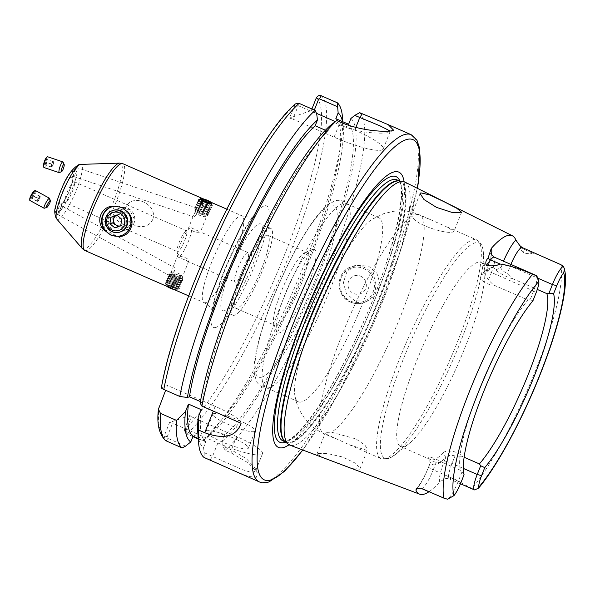 <?xml version="1.0" encoding="UTF-8"?>
<svg xmlns="http://www.w3.org/2000/svg" width="595" height="595" viewBox="0 0 595 595"><rect width="100%" height="100%" fill="white"/><g stroke="black" fill="none" stroke-linecap="round" stroke-linejoin="round"><path stroke-width="0.45" stroke-dasharray="2.98 2.23" d="M152.803 219.347C145.842 234.794 119.513 223.251 125.783 207.529C131.778 192.386 158.136 204.018 152.803 219.347M169.798 275.663C173.286 276.377 176.775 267.162 173.242 266.954L169.798 275.663M62.267 206.279A4.738 0.855 118.6 0 0 62.073 206.279A4.738 0.855 118.6 0 0 59.031 210.437A4.738 0.855 118.6 0 0 57.722 214.594A4.738 0.855 118.6 0 0 57.901 214.602A4.738 0.855 118.6 0 0 60.757 210.823A4.738 0.855 118.6 0 0 62.363 206.428A4.738 0.855 118.6 0 0 62.267 206.279L173.242 266.954M56.904 214.914L58.637 212.527C60.534 208.964 61.545 206.115 61.664 203.973L61.255 203.668L60.117 204.501L56.257 213.337L56.904 214.914L57.901 214.602A4.738 0.855 118.6 0 0 57.916 214.594M72.419 176.804L76.279 167.969L76.041 166.57L73.899 168.779C72.002 172.342 70.991 175.19 70.872 177.332L71.519 177.741L72.419 176.804A15.158 2.975 113.6 0 1 70.024 189.366A15.158 2.975 113.6 0 1 61.664 203.973L61.255 203.668M189.203 228.48L188.124 229.365L191.233 227.788L200.277 231.968C196.647 232.89 192.959 231.73 189.203 228.48A16.102 3.161 113.6 0 0 181.371 241.83A16.102 3.161 113.6 0 0 177.518 255.887A16.102 3.161 113.6 0 0 177.912 257.01L188.6 261.458C188.994 259.123 186.101 257.404 179.935 256.311L178.284 254.229L178.031 254.526L172.981 267.274M188.6 261.458L177.265 290.085C175.785 290.509 163.856 285.295 166.035 285.176C167.85 283.927 179.779 289.14 177.265 290.085M196.61 207.93L193.167 216.639C196.595 217.13 200.359 207.982 196.61 207.93L76.71 167.545A4.738 0.997 108.6 0 0 76.539 167.552A4.738 0.997 108.6 0 0 74.137 172.074A4.738 0.997 108.6 0 0 73.691 176.522A4.738 0.997 108.6 0 0 73.862 176.514A4.738 0.997 108.6 0 0 73.929 176.484A4.738 0.997 108.6 0 0 76.145 172.349A4.738 0.997 108.6 0 0 76.881 167.716A4.738 0.997 108.6 0 0 76.71 167.545M185.625 231.158A11.372 2.231 113.6 0 0 179.973 240.387A11.372 2.231 113.6 0 0 177.035 250.8A11.372 2.231 113.6 0 0 177.459 251.692A11.372 2.231 113.6 0 0 177.89 251.685A11.372 2.231 113.6 0 0 184.457 241.243A11.372 2.231 113.6 0 0 186.57 230.86A11.372 2.231 113.6 0 0 186.138 230.867A11.372 2.231 113.6 0 0 185.625 231.158L188.124 229.365M200.381 198.425C197.867 199.37 209.797 204.591 211.612 203.341M120.183 231.983A11.372 10.97 71.1 0 1 112.619 231.559A11.372 10.97 71.1 0 1 105.724 220.79A11.372 10.97 71.1 0 1 112.827 210.474M120.644 212.318A9.475 9.141 71.1 0 1 120.272 229.953A9.475 9.141 71.1 0 1 108.03 220.581A9.475 9.141 71.1 0 1 120.644 212.318M122.555 226.665L128.408 227.171L134.046 218.566L129.42 209.314L122.273 209.247L115.69 218.164L122.555 226.665M111.6 206.889A15.158 14.63 71.1 0 1 111.83 206.807A15.158 14.63 71.1 0 1 122.235 207.268A15.158 14.63 71.1 0 1 131.421 221.801A15.158 14.63 71.1 0 1 121.64 235.494A15.158 14.63 71.1 0 1 121.41 235.575M71.519 177.741L73.929 176.484M76.881 167.716L76.041 166.57M360.607 276.177A9.475 9.141 71.1 0 1 365.68 288.575A9.475 9.141 71.1 0 1 353.735 293.528A9.475 9.141 71.1 0 1 348.655 281.13A9.475 9.141 71.1 0 1 360.607 276.177M368.409 266.01L376.94 273.291L380.093 284.098L376.642 294.666L367.777 301.249L354.672 300.706L346.29 293.38L343.397 282.476L346.885 271.893L355.512 265.392L368.409 266.01M247.661 448.697A22.736 3.949 -158.4 0 1 223.675 442.576A22.736 3.949 -158.4 0 1 206.101 431.39A22.736 3.949 -158.4 0 1 206.815 430.832A22.736 3.949 -158.4 0 1 230.8 436.946A22.736 3.949 -158.4 0 1 248.375 448.132A22.736 3.949 -158.4 0 1 247.661 448.697M254.467 431.524A22.736 3.949 -158.4 0 1 230.473 425.403A22.736 3.949 -158.4 0 1 212.898 414.217A22.736 3.949 -158.4 0 1 213.612 413.651A22.736 3.949 -158.4 0 1 237.606 419.772A22.736 3.949 -158.4 0 1 255.181 430.959A22.736 3.949 -158.4 0 1 254.467 431.524M429.612 460.798L430.341 462.746C430.512 461.266 432.468 461.14 436.209 462.382L443.111 462.702C434.253 457.957 429.389 456.335 428.526 457.853A100.421 19.717 113.6 0 0 430.46 459.548A100.421 19.717 113.6 0 0 434.298 459.496A100.421 19.717 113.6 0 0 443.379 452.773L445.752 457.481A104.214 20.461 -66.4 0 1 436.328 464.45A104.214 20.461 -66.4 0 1 430.341 462.746L428.586 466.807A6.82 1.183 -158.4 0 1 428.802 466.636A25.317 4.968 -66.4 0 1 417.452 488.131M443.372 452.773C445.737 449.515 458.321 450.988 461.913 456.268L454.997 455.971L452.029 463.468A18.49 3.63 113.6 0 0 449.21 478.841A18.49 3.63 113.6 0 0 449.917 478.834A18.49 3.63 113.6 0 0 451.374 477.807L444.911 478.744L439.779 481.846A136.471 26.797 -66.4 0 1 428.936 491.775M460.471 483.765L449.21 478.841L444.911 478.744M334.085 122.458L339.076 124.638C349.711 129.041 357.87 131.19 369.607 132.573C379.937 133.459 386.371 133.369 388.907 132.306L390.112 131.004M335.297 121.558L354.791 130.089A41.687 7.237 -158.4 0 1 383.21 148.966A41.687 7.237 -158.4 0 1 381.901 150A41.687 7.237 -158.4 0 1 334.115 137.155L292.866 119.119L297.954 106.267L298.757 105.917L316.681 113.757M412.499 213.955L411.762 214.572L412.164 216.379C414.663 224.94 448.615 235.07 453.383 231.738L454.059 231.254L445.03 226.033L429.992 219.451L417.608 214.512L412.499 213.955M325.978 434.053L349.369 444.762L366.832 450.341L367.576 449.694L364.988 445.127L355.855 438.902L331.43 432.186L326.008 432.394L325.316 432.9L325.978 434.053A119.372 23.436 -66.4 0 1 323.963 433.651A119.372 23.436 -66.4 0 1 344.074 329.704A119.372 23.436 -66.4 0 1 412.164 216.379M359.335 469.269L350.425 467.752L335.565 462.389L321.999 457.153L316.979 453.963L317.656 453.487L327.109 453.479L342.623 456.982L355.817 463.401L360.064 468.659L359.335 469.269M451.374 477.807L474.743 489.923M404.905 182.092A143.551 28.188 -66.4 0 1 377.684 313.714A143.551 28.188 -66.4 0 1 295.083 444.941A143.551 28.188 -66.4 0 1 289.862 445.127M404.347 446.399A100.421 19.717 -66.4 0 1 400.517 446.451A100.421 19.717 -66.4 0 1 419.185 354.754A100.421 19.717 -66.4 0 1 477.16 262.492A100.421 19.717 -66.4 0 1 480.998 262.44A100.421 19.717 -66.4 0 1 484.761 270.889A100.421 19.717 -66.4 0 1 458.819 362.348A100.421 19.717 -66.4 0 1 409.278 443.483A100.421 19.717 -66.4 0 1 404.347 446.399M269.758 387.531A100.421 19.717 -66.4 0 1 268.174 387.895A100.421 19.717 -66.4 0 1 265.92 387.583A100.421 19.717 -66.4 0 1 284.596 295.886A100.421 19.717 -66.4 0 1 342.571 203.631A100.421 19.717 -66.4 0 1 346.409 203.572A100.421 19.717 -66.4 0 1 348.157 205.015A100.421 19.717 -66.4 0 1 325.569 300.393A100.421 19.717 -66.4 0 1 269.758 387.531M302.208 401.722A100.421 19.717 -66.4 0 1 298.37 401.774A100.421 19.717 -66.4 0 1 294.934 395.928A100.421 19.717 -66.4 0 1 320.549 301.873A100.421 19.717 -66.4 0 1 372.225 219.213A100.421 19.717 -66.4 0 1 375.021 217.822A100.421 19.717 -66.4 0 1 378.851 217.763A100.421 19.717 -66.4 0 1 360.183 309.459A100.421 19.717 -66.4 0 1 302.208 401.722M312.576 249.431A45.57 8.947 113.6 0 0 312.308 249.536A45.57 8.947 113.6 0 0 287.861 287.571A45.57 8.947 113.6 0 0 276.526 331.348A45.57 8.947 113.6 0 0 279.538 332.88A45.57 8.947 113.6 0 0 307.362 287.296A45.57 8.947 113.6 0 0 312.576 249.431M305.295 252.459A39.791 7.809 113.6 0 0 305.057 252.548A39.791 7.809 113.6 0 0 283.711 285.756A39.791 7.809 113.6 0 0 273.812 323.978A39.791 7.809 113.6 0 0 274.92 325.346A39.791 7.809 113.6 0 0 276.444 325.324A39.791 7.809 113.6 0 0 299.411 288.768A39.791 7.809 113.6 0 0 306.812 252.436A39.791 7.809 113.6 0 0 305.295 252.459M237.375 308.232A39.791 7.809 -66.4 0 1 235.858 308.255A39.791 7.809 -66.4 0 1 243.258 271.922A39.791 7.809 -66.4 0 1 266.225 235.367A39.791 7.809 -66.4 0 1 267.75 235.345A39.791 7.809 -66.4 0 1 260.35 271.677A39.791 7.809 -66.4 0 1 237.375 308.232M224.419 310.709A47.369 9.297 -66.4 0 1 222.612 310.731A47.369 9.297 -66.4 0 1 231.418 267.482A47.369 9.297 -66.4 0 1 258.766 223.965A47.369 9.297 -66.4 0 1 260.573 223.936A47.369 9.297 -66.4 0 1 251.767 267.192A47.369 9.297 -66.4 0 1 224.419 310.709M234.631 315.171A47.369 9.297 -66.4 0 1 232.824 315.201A47.369 9.297 -66.4 0 1 241.63 271.945A47.369 9.297 -66.4 0 1 268.977 228.428A47.369 9.297 -66.4 0 1 270.784 228.406A47.369 9.297 -66.4 0 1 261.978 271.655A47.369 9.297 -66.4 0 1 234.631 315.171M443.111 462.702L460.612 470.355A100.421 19.717 -66.4 0 1 478.819 390.506A100.421 19.717 -66.4 0 1 528.04 300.051L493.523 284.953L488.443 280.007L484.977 273.938L485.438 273.142A104.214 20.461 -66.4 0 1 494.244 266.404A104.214 20.461 -66.4 0 1 500.849 267.869C501.466 269.699 503.593 271.61 507.238 273.596L512.317 278.519C506.888 277.724 496.394 271.216 495.858 269.788A100.421 19.717 113.6 0 0 493.924 268.092A100.421 19.717 113.6 0 0 490.087 268.144A100.421 19.717 113.6 0 0 489.492 268.375A100.421 19.717 113.6 0 0 481.005 274.868M491.463 254.548A25.317 4.968 -66.4 0 1 486.978 269.252L485.438 273.142L480.998 274.868C477.554 277.649 485.379 285.102 493.523 284.953M519.762 245.542L520.499 247.081C520.275 248.561 521.25 250.45 523.407 252.741C527.906 253.939 530.911 254.028 532.428 253.009L538.921 254.987L546.351 258.133M234.631 471.099L248.137 476.357L256.304 477.309L257.241 472.69L248.487 463.036L231.158 452.892L225.193 450.281L222.999 446.25L231.351 449.902L246.27 458.574L255.054 468.094L255.538 471.233L251.313 472.452L241.793 469.485L204.197 452.676L203.55 447.559A180.463 35.432 -66.4 0 1 197.823 432.937M359.692 112.686A189.47 37.202 -66.4 0 1 327.852 270.576A189.47 37.202 -66.4 0 1 225.193 450.281M247.431 252.585A16.102 3.161 113.6 0 0 238.134 267.386A16.102 3.161 113.6 0 0 235.137 282.089A16.102 3.161 113.6 0 0 235.754 282.082A16.102 3.161 113.6 0 0 245.051 267.289A16.102 3.161 113.6 0 0 248.041 252.578A16.102 3.161 113.6 0 0 247.431 252.585M178.284 254.229L177.912 257.01M211.612 202.85L201.274 198.447M169.657 275.678L166.035 285.176M179.935 256.311A16.102 3.161 113.6 0 0 188.563 241.027A16.102 3.161 113.6 0 0 191.233 227.788M248.041 252.578L200.277 231.968M350.901 118.472A180.463 35.432 -66.4 0 1 320.958 269.252A180.463 35.432 -66.4 0 1 222.344 441.126L222.999 446.25M348.611 124.266A174.313 34.227 -66.4 0 1 319.433 269.78A174.313 34.227 -66.4 0 1 224.627 435.362L222.344 441.126M330.225 125.545L327.934 131.339L325.42 130.238M200.151 403.083L202.203 402.384A174.313 34.227 -66.4 0 1 327.934 131.339M335.84 118.68A174.313 34.227 -66.4 0 1 306.67 264.195A174.313 34.227 -66.4 0 1 211.857 429.783L224.627 435.362M202.203 402.384L200.411 401.603M342.489 121.588A180.463 35.432 -66.4 0 1 343.233 127.047A180.463 35.432 -66.4 0 1 297.879 288.471A180.463 35.432 -66.4 0 1 209.574 435.547L211.857 429.783M192.914 436.589L186.756 433.896C185 433.264 184.272 431.635 184.576 429.01L189.924 415.511L191.382 416.753L186.034 430.252L186.726 431.985L204.36 439.698L209.574 435.547M204.36 439.698L202.761 440.895L198.276 438.939M342.504 117.505A189.47 37.202 -66.4 0 1 295.254 286.15A189.47 37.202 -66.4 0 1 202.761 440.895M295.41 103.894L289.453 118.07L292.866 119.119M161.386 387.739L167.522 385.523L165.648 390.268M189.924 415.511L169.575 422.472L164.235 435.964L165.455 440.553M314.346 110.03L313.543 112.046L311.282 110.603L289.453 118.07M311.282 110.603L311.929 108.974M512.317 278.519L537.315 289.453M461.913 456.268L464.107 457.235M536.973 276.236A18.49 3.63 -66.4 0 1 533.626 290.977L530.167 299.709L532.919 300.81M530.167 299.709L528.04 300.051M464.07 474.706L460.612 470.355M204.197 452.676L204.1 457.495M203.55 447.559L205.825 441.795A174.313 34.227 -66.4 0 1 201.199 409.665M205.825 441.795L198.247 438.478M404.117 181.773A150.245 29.497 -66.4 0 1 365.642 321.59A150.245 29.497 -66.4 0 1 289.088 444.762M461.884 472.177L458.425 480.916A18.49 3.63 -66.4 0 1 447.544 499.227M185.566 446.131L167.924 438.411L167.24 436.678L172.58 423.179L169.575 422.472M191.382 416.753L236.639 436.552A37.894 6.582 -158.4 0 1 262.469 453.71A37.894 6.582 -158.4 0 1 217.837 442.978L172.58 423.179M241.094 423.268A37.894 6.582 -158.4 0 0 215.189 406.37L167.522 385.523M313.543 112.046L316.488 113.333M167.924 438.411L166.139 440.947M167.24 436.678L164.235 435.964A185.685 36.459 -66.4 0 1 158.858 407.411M321.307 95.773A189.47 37.202 -66.4 0 1 289.862 253.582A189.47 37.202 -66.4 0 1 186.756 433.896L186.726 431.985M316.369 97.751A185.685 36.459 -66.4 0 1 285.548 252.317A185.685 36.459 -66.4 0 1 184.576 429.01L186.034 430.252M299.107 103.366L298.757 105.917M161.595 387.546A185.685 36.459 -66.4 0 1 294.54 105.218L297.954 106.267M454.997 455.971C451.025 454.796 447.938 455.294 445.752 457.481L444.212 461.363A6.82 1.183 -158.4 0 1 452.029 463.468L463.289 468.391M495.858 269.788L500.856 267.869L502.396 263.979A25.317 4.968 -66.4 0 1 503.534 261.205M117.022 215.048A5.682 5.489 -108.9 0 0 116.821 215.137L117.022 215.048A5.682 5.489 -108.9 0 1 122.481 215.963L119.974 213.895L117.022 215.048M119.907 225.966A5.682 5.489 -108.9 0 0 122.481 215.963L124.98 218.03L121.692 219.153M130.647 219.168A5.682 5.489 71.1 0 1 124.429 223.846A5.682 5.489 71.1 0 1 119.744 217.346A5.682 5.489 71.1 0 1 125.962 212.668A5.682 5.489 71.1 0 1 130.647 219.168M112.879 216.915A11.372 10.97 -108.9 0 0 127.464 229.499A11.372 10.97 -108.9 0 0 134.693 220.567A11.372 10.97 -108.9 0 0 120.108 207.982A11.372 10.97 -108.9 0 0 112.879 216.915M118.063 226.688L124.095 224.486L124.98 218.03M119.974 213.895L116.687 215.018M124.095 224.486L120.807 225.609M118.197 226.799L114.909 227.93M203.215 215.107A4.738 0.826 21.6 0 0 198.351 213.174A4.738 0.826 21.6 0 0 196.112 213.181A4.738 0.826 21.6 0 0 197.785 214.423A4.738 0.826 21.6 0 0 204.784 216.617A4.738 0.826 21.6 0 0 203.215 215.107M196.186 209.961A6.969 1.212 21.6 0 0 195.153 209.953A6.969 1.212 21.6 0 0 194.855 210.392A6.969 1.212 21.6 0 0 197.317 212.214A6.969 1.212 21.6 0 0 206.435 215.472A6.969 1.212 21.6 0 0 207.61 215.442A6.969 1.212 21.6 0 0 207.692 214.914A6.969 1.212 21.6 0 0 205.305 213.218A6.969 1.212 21.6 0 0 196.186 209.961M206.011 214.572A6.099 1.056 21.6 0 0 206.919 214.579A6.099 1.056 21.6 0 0 207.12 214.088A6.099 1.056 21.6 0 0 202.873 211.567A6.099 1.056 21.6 0 0 197.049 209.745A6.099 1.056 21.6 0 0 196.142 209.738A6.099 1.056 21.6 0 0 195.941 210.236A6.099 1.056 21.6 0 0 200.188 212.75A6.099 1.056 21.6 0 0 206.011 214.572M206.249 211.761A7.579 1.316 21.6 0 0 196.335 208.213A7.579 1.316 21.6 0 0 194.863 208.421A7.579 1.316 21.6 0 0 194.967 208.823A7.579 1.316 21.6 0 0 197.562 210.667A7.579 1.316 21.6 0 0 207.476 214.207A7.579 1.316 21.6 0 0 208.607 214.222A7.579 1.316 21.6 0 0 208.949 213.999A7.579 1.316 21.6 0 0 206.249 211.761M196.417 208.012A7.579 1.316 21.6 0 0 195.286 207.997A7.579 1.316 21.6 0 0 194.937 208.22A7.579 1.316 21.6 0 0 197.644 210.459A7.579 1.316 21.6 0 0 207.558 214.007A7.579 1.316 21.6 0 0 209.031 213.798A7.579 1.316 21.6 0 0 208.927 213.404A7.579 1.316 21.6 0 0 206.331 211.552A7.579 1.316 21.6 0 0 196.417 208.012M206.844 212.475A6.099 1.056 21.6 0 0 207.752 212.482A6.099 1.056 21.6 0 0 207.953 211.984A6.099 1.056 21.6 0 0 203.706 209.47A6.099 1.056 21.6 0 0 197.875 207.648A6.099 1.056 21.6 0 0 196.967 207.64A6.099 1.056 21.6 0 0 196.774 208.138A6.099 1.056 21.6 0 0 201.021 210.652A6.099 1.056 21.6 0 0 206.844 212.475M207.082 209.663A7.579 1.316 21.6 0 0 197.168 206.115A7.579 1.316 21.6 0 0 195.688 206.324A7.579 1.316 21.6 0 0 195.792 206.718A7.579 1.316 21.6 0 0 198.395 208.57A7.579 1.316 21.6 0 0 208.309 212.11A7.579 1.316 21.6 0 0 209.433 212.125A7.579 1.316 21.6 0 0 209.782 211.902A7.579 1.316 21.6 0 0 207.082 209.663M197.25 205.915A7.579 1.316 21.6 0 0 196.119 205.9A7.579 1.316 21.6 0 0 195.77 206.123A7.579 1.316 21.6 0 0 198.47 208.362A7.579 1.316 21.6 0 0 208.384 211.909A7.579 1.316 21.6 0 0 209.864 211.701A7.579 1.316 21.6 0 0 209.76 211.299A7.579 1.316 21.6 0 0 207.164 209.455A7.579 1.316 21.6 0 0 197.25 205.915M207.677 210.377A6.099 1.056 21.6 0 0 208.585 210.385A6.099 1.056 21.6 0 0 208.778 209.886A6.099 1.056 21.6 0 0 204.531 207.372A6.099 1.056 21.6 0 0 198.708 205.55A6.099 1.056 21.6 0 0 197.8 205.543A6.099 1.056 21.6 0 0 197.607 206.034A6.099 1.056 21.6 0 0 201.854 208.555A6.099 1.056 21.6 0 0 207.677 210.377M207.915 207.558A7.579 1.316 21.6 0 0 198.001 204.018A7.579 1.316 21.6 0 0 196.521 204.226A7.579 1.316 21.6 0 0 196.625 204.621A7.579 1.316 21.6 0 0 199.221 206.465A7.579 1.316 21.6 0 0 209.135 210.013A7.579 1.316 21.6 0 0 210.266 210.02A7.579 1.316 21.6 0 0 210.615 209.804A7.579 1.316 21.6 0 0 207.915 207.558M198.083 203.81A7.579 1.316 21.6 0 0 196.952 203.802A7.579 1.316 21.6 0 0 196.603 204.018A7.579 1.316 21.6 0 0 199.303 206.264A7.579 1.316 21.6 0 0 209.217 209.804A7.579 1.316 21.6 0 0 210.697 209.604A7.579 1.316 21.6 0 0 210.593 209.202A7.579 1.316 21.6 0 0 207.99 207.358A7.579 1.316 21.6 0 0 198.083 203.81M208.51 208.272A6.099 1.056 21.6 0 0 209.418 208.287A6.099 1.056 21.6 0 0 209.611 207.789A6.099 1.056 21.6 0 0 205.364 205.268A6.099 1.056 21.6 0 0 199.541 203.453A6.099 1.056 21.6 0 0 198.633 203.438A6.099 1.056 21.6 0 0 198.433 203.936A6.099 1.056 21.6 0 0 202.679 206.458A6.099 1.056 21.6 0 0 208.51 208.272M208.741 205.461A7.579 1.316 21.6 0 0 198.827 201.921A7.579 1.316 21.6 0 0 197.354 202.129A7.579 1.316 21.6 0 0 197.458 202.523A7.579 1.316 21.6 0 0 200.054 204.368A7.579 1.316 21.6 0 0 209.968 207.915A7.579 1.316 21.6 0 0 211.099 207.923A7.579 1.316 21.6 0 0 211.448 207.707A7.579 1.316 21.6 0 0 208.741 205.461M198.909 201.712A7.579 1.316 21.6 0 0 197.785 201.705A7.579 1.316 21.6 0 0 197.436 201.921A7.579 1.316 21.6 0 0 200.136 204.167A7.579 1.316 21.6 0 0 210.05 207.707A7.579 1.316 21.6 0 0 211.53 207.499A7.579 1.316 21.6 0 0 211.418 207.105A7.579 1.316 21.6 0 0 208.823 205.26A7.579 1.316 21.6 0 0 198.909 201.712M209.336 206.175A6.099 1.056 21.6 0 0 210.243 206.182A6.099 1.056 21.6 0 0 210.444 205.692A6.099 1.056 21.6 0 0 206.197 203.17A6.099 1.056 21.6 0 0 200.374 201.348A6.099 1.056 21.6 0 0 199.466 201.341A6.099 1.056 21.6 0 0 199.266 201.839A6.099 1.056 21.6 0 0 203.512 204.353A6.099 1.056 21.6 0 0 209.336 206.175M209.574 203.364A7.579 1.316 21.6 0 0 199.66 199.816A7.579 1.316 21.6 0 0 198.187 200.024A7.579 1.316 21.6 0 0 198.291 200.426A7.579 1.316 21.6 0 0 200.887 202.27A7.579 1.316 21.6 0 0 210.801 205.811A7.579 1.316 21.6 0 0 211.924 205.825A7.579 1.316 21.6 0 0 212.274 205.61A7.579 1.316 21.6 0 0 209.574 203.364M199.742 199.615A7.579 1.316 21.6 0 0 198.611 199.6A7.579 1.316 21.6 0 0 198.261 199.823A7.579 1.316 21.6 0 0 200.969 202.062A7.579 1.316 21.6 0 0 210.883 205.61A7.579 1.316 21.6 0 0 212.356 205.401A7.579 1.316 21.6 0 0 212.251 205.007A7.579 1.316 21.6 0 0 209.656 203.155A7.579 1.316 21.6 0 0 199.742 199.615M210.169 204.078A6.099 1.056 21.6 0 0 211.076 204.085A6.099 1.056 21.6 0 0 211.277 203.587A6.099 1.056 21.6 0 0 207.03 201.073A6.099 1.056 21.6 0 0 201.199 199.251A6.099 1.056 21.6 0 0 200.292 199.243A6.099 1.056 21.6 0 0 200.099 199.742A6.099 1.056 21.6 0 0 204.345 202.255A6.099 1.056 21.6 0 0 210.169 204.078M201.973 200.746A6.768 1.175 -158.4 0 1 199.652 199.102A6.768 1.175 -158.4 0 1 199.994 198.529A6.768 1.175 -158.4 0 1 200.879 198.559A6.768 1.175 -158.4 0 1 209.738 201.727A6.768 1.175 -158.4 0 1 211.984 203.274A6.768 1.175 -158.4 0 1 211.835 203.921A6.768 1.175 -158.4 0 1 210.831 203.914M210.035 202.538L207.975 207.744L206.443 206.405L202.404 204.747L203.981 200.768M206.443 206.405L208.071 202.293M207.975 207.744L205.468 207.432L207.529 202.226M205.468 207.432L201.43 205.773L203.49 200.567M202.404 204.747L199.898 204.435L201.43 205.773M199.898 204.435L201.958 199.228M177.689 274.83A4.738 0.826 -158.4 0 1 172.862 271.9A4.738 0.826 -158.4 0 1 176.603 272.666A4.738 0.826 -158.4 0 1 181.535 275.329A4.738 0.826 -158.4 0 1 177.689 274.83M169.887 273.492A6.969 1.212 -158.4 0 1 170.036 273.068A6.969 1.212 -158.4 0 1 175.532 274.198A6.969 1.212 -158.4 0 1 182.784 278.096A6.969 1.212 -158.4 0 1 182.791 278.125A6.969 1.212 -158.4 0 1 182.494 278.564A6.969 1.212 -158.4 0 1 177.139 277.389A6.969 1.212 -158.4 0 1 169.954 273.596A6.969 1.212 -158.4 0 1 169.887 273.492M181.758 278.371A6.099 1.056 -158.4 0 1 181.505 278.772A6.099 1.056 -158.4 0 1 175.726 277.337A6.099 1.056 -158.4 0 1 170.527 274.429A6.099 1.056 -158.4 0 1 170.475 274.34A6.099 1.056 -158.4 0 1 170.72 273.931A6.099 1.056 -158.4 0 1 176.507 275.366A6.099 1.056 -158.4 0 1 181.706 278.274A6.099 1.056 -158.4 0 1 181.758 278.371M176.611 279.033A7.579 1.316 -158.4 0 1 168.727 274.793A7.579 1.316 -158.4 0 1 168.69 274.511A7.579 1.316 -158.4 0 1 169.04 274.295A7.579 1.316 -158.4 0 1 174.871 275.567A7.579 1.316 -158.4 0 1 182.68 279.695A7.579 1.316 -158.4 0 1 182.747 279.806A7.579 1.316 -158.4 0 1 182.784 280.089A7.579 1.316 -158.4 0 1 176.611 279.033M168.653 275.002A7.579 1.316 -158.4 0 1 168.616 274.712A7.579 1.316 -158.4 0 1 174.789 275.768A7.579 1.316 -158.4 0 1 182.665 280.007A7.579 1.316 -158.4 0 1 182.702 280.297A7.579 1.316 -158.4 0 1 182.36 280.513A7.579 1.316 -158.4 0 1 176.529 279.241A7.579 1.316 -158.4 0 1 168.72 275.113A7.579 1.316 -158.4 0 1 168.653 275.002M180.925 280.468A6.099 1.056 -158.4 0 1 180.679 280.87A6.099 1.056 -158.4 0 1 174.893 279.434A6.099 1.056 -158.4 0 1 169.694 276.526A6.099 1.056 -158.4 0 1 169.642 276.437A6.099 1.056 -158.4 0 1 169.895 276.028A6.099 1.056 -158.4 0 1 175.674 277.463A6.099 1.056 -158.4 0 1 180.873 280.379A6.099 1.056 -158.4 0 1 180.925 280.468M175.778 281.13A7.579 1.316 -158.4 0 1 167.902 276.891A7.579 1.316 -158.4 0 1 167.864 276.608A7.579 1.316 -158.4 0 1 168.214 276.392A7.579 1.316 -158.4 0 1 174.037 277.664A7.579 1.316 -158.4 0 1 181.847 281.792A7.579 1.316 -158.4 0 1 181.921 281.904A7.579 1.316 -158.4 0 1 181.958 282.186A7.579 1.316 -158.4 0 1 175.778 281.13M167.82 277.099A7.579 1.316 -158.4 0 1 167.783 276.816A7.579 1.316 -158.4 0 1 173.956 277.865A7.579 1.316 -158.4 0 1 181.839 282.104A7.579 1.316 -158.4 0 1 181.877 282.394A7.579 1.316 -158.4 0 1 181.527 282.61A7.579 1.316 -158.4 0 1 175.704 281.338A7.579 1.316 -158.4 0 1 167.887 277.211A7.579 1.316 -158.4 0 1 167.82 277.099M180.099 282.566A6.099 1.056 -158.4 0 1 179.846 282.975A6.099 1.056 -158.4 0 1 174.06 281.539A6.099 1.056 -158.4 0 1 168.868 278.624A6.099 1.056 -158.4 0 1 168.809 278.534A6.099 1.056 -158.4 0 1 169.062 278.125A6.099 1.056 -158.4 0 1 174.841 279.568A6.099 1.056 -158.4 0 1 180.04 282.476A6.099 1.056 -158.4 0 1 180.099 282.566M174.952 283.235A7.579 1.316 -158.4 0 1 167.069 278.995A7.579 1.316 -158.4 0 1 167.031 278.705A7.579 1.316 -158.4 0 1 167.381 278.49A7.579 1.316 -158.4 0 1 173.204 279.762A7.579 1.316 -158.4 0 1 181.021 283.889A7.579 1.316 -158.4 0 1 181.088 284.001A7.579 1.316 -158.4 0 1 181.125 284.291A7.579 1.316 -158.4 0 1 174.952 283.235M166.987 279.196A7.579 1.316 -158.4 0 1 166.95 278.914A7.579 1.316 -158.4 0 1 173.123 279.97A7.579 1.316 -158.4 0 1 181.006 284.209A7.579 1.316 -158.4 0 1 181.044 284.492A7.579 1.316 -158.4 0 1 180.694 284.708A7.579 1.316 -158.4 0 1 174.871 283.436A7.579 1.316 -158.4 0 1 167.054 279.308A7.579 1.316 -158.4 0 1 166.987 279.196M179.266 284.663A6.099 1.056 -158.4 0 1 179.013 285.072A6.099 1.056 -158.4 0 1 173.234 283.637A6.099 1.056 -158.4 0 1 168.035 280.721A6.099 1.056 -158.4 0 1 167.976 280.632A6.099 1.056 -158.4 0 1 168.229 280.23A6.099 1.056 -158.4 0 1 174.015 281.666A6.099 1.056 -158.4 0 1 179.207 284.574A6.099 1.056 -158.4 0 1 179.266 284.663M174.119 285.332A7.579 1.316 -158.4 0 1 166.236 281.093A7.579 1.316 -158.4 0 1 166.198 280.81A7.579 1.316 -158.4 0 1 166.548 280.587A7.579 1.316 -158.4 0 1 172.371 281.859A7.579 1.316 -158.4 0 1 180.188 285.987A7.579 1.316 -158.4 0 1 180.255 286.098A7.579 1.316 -158.4 0 1 180.292 286.388A7.579 1.316 -158.4 0 1 174.119 285.332M166.154 281.294A7.579 1.316 -158.4 0 1 166.117 281.011A7.579 1.316 -158.4 0 1 172.297 282.067A7.579 1.316 -158.4 0 1 180.173 286.307A7.579 1.316 -158.4 0 1 180.211 286.589A7.579 1.316 -158.4 0 1 179.861 286.812A7.579 1.316 -158.4 0 1 174.037 285.533A7.579 1.316 -158.4 0 1 166.221 281.413A7.579 1.316 -158.4 0 1 166.154 281.294M178.433 286.768A6.099 1.056 -158.4 0 1 178.18 287.169A6.099 1.056 -158.4 0 1 172.401 285.734A6.099 1.056 -158.4 0 1 167.202 282.826A6.099 1.056 -158.4 0 1 167.15 282.729A6.099 1.056 -158.4 0 1 167.396 282.328A6.099 1.056 -158.4 0 1 173.182 283.763A6.099 1.056 -158.4 0 1 178.381 286.671A6.099 1.056 -158.4 0 1 178.433 286.768M173.286 287.43A7.579 1.316 -158.4 0 1 165.403 283.19A7.579 1.316 -158.4 0 1 165.365 282.908A7.579 1.316 -158.4 0 1 165.715 282.685A7.579 1.316 -158.4 0 1 171.546 283.964A7.579 1.316 -158.4 0 1 179.355 288.092A7.579 1.316 -158.4 0 1 179.422 288.203A7.579 1.316 -158.4 0 1 179.459 288.486A7.579 1.316 -158.4 0 1 173.286 287.43M165.328 283.399A7.579 1.316 -158.4 0 1 165.291 283.108A7.579 1.316 -158.4 0 1 171.464 284.165A7.579 1.316 -158.4 0 1 179.34 288.404A7.579 1.316 -158.4 0 1 179.385 288.694A7.579 1.316 -158.4 0 1 179.036 288.91A7.579 1.316 -158.4 0 1 173.204 287.638A7.579 1.316 -158.4 0 1 165.395 283.51A7.579 1.316 -158.4 0 1 165.328 283.399M177.6 288.865A6.099 1.056 -158.4 0 1 177.355 289.267A6.099 1.056 -158.4 0 1 171.568 287.831A6.099 1.056 -158.4 0 1 166.369 284.923A6.099 1.056 -158.4 0 1 166.317 284.834A6.099 1.056 -158.4 0 1 166.57 284.425A6.099 1.056 -158.4 0 1 172.349 285.86A6.099 1.056 -158.4 0 1 177.548 288.776A6.099 1.056 -158.4 0 1 177.6 288.865M172.267 288.716A6.768 1.175 21.6 0 0 172.572 288.828A6.768 1.175 21.6 0 0 177.652 289.981A6.768 1.175 21.6 0 0 178.054 289.512A6.768 1.175 21.6 0 0 177.987 289.415A6.768 1.175 21.6 0 0 171.01 285.726A6.768 1.175 21.6 0 0 165.812 284.589A6.768 1.175 21.6 0 0 165.529 285.042A6.768 1.175 21.6 0 0 165.663 285.236A6.768 1.175 21.6 0 0 168.154 286.916M166.652 286.262A6.099 1.056 -158.4 0 1 166.131 285.793A6.099 1.056 -158.4 0 1 170.951 286.232A6.099 1.056 -158.4 0 1 176.931 290.07A6.099 1.056 -158.4 0 1 174.551 289.713M168.4 286.879L167.894 285.875L171.144 286.626L174.9 288.382L175.406 289.386L172.156 288.627L168.4 286.879L170.46 281.673L174.216 283.428L172.156 288.627M175.406 289.386L177.466 284.179L174.216 283.428M177.466 284.179L176.96 283.175L174.9 288.382M176.96 283.175L173.204 281.42L171.144 286.626M170.46 281.673L169.954 280.669L173.204 281.42M169.954 280.669L167.894 285.875M39.962 196.276A2.841 0.513 -61.4 0 1 40.066 196.476A2.841 0.513 -61.4 0 1 40.051 196.647A2.841 0.513 -61.4 0 1 39.761 197.6A2.841 0.513 -61.4 0 1 38.43 200.106A2.841 0.513 -61.4 0 1 37.47 201.229A2.841 0.513 -61.4 0 1 37.299 201.281A2.841 0.513 -61.4 0 1 37.21 200.909A2.841 0.513 -61.4 0 1 37.5 199.957A2.841 0.513 -61.4 0 1 38.831 197.451A2.841 0.513 -61.4 0 1 39.962 196.276L39.255 198.871L37.611 201.333L36.994 201.236L38.013 198.678L39.962 196.276M49.653 198.425A5.682 1.026 -61.4 0 1 49.653 198.983A5.682 1.026 -61.4 0 1 47.332 204.412A5.682 1.026 -61.4 0 1 44.298 208.235M35.343 190.504A5.682 1.026 -61.4 0 1 35.462 191.24A5.682 1.026 -61.4 0 1 32.874 197.109A5.682 1.026 -61.4 0 1 29.891 200.485M33.952 191.233A4.619 0.833 -61.4 0 1 34.398 191.746A4.619 0.833 -61.4 0 1 31.922 197.124A4.619 0.833 -61.4 0 1 29.757 198.923M31.468 195.108L30.449 197.666L31.066 197.763L33.729 192.75L33.104 192.654L31.468 195.108L38.013 198.678M36.994 201.236L30.449 197.666M37.611 201.333L31.066 197.763M39.255 198.871L32.71 195.301M40.274 196.32L33.729 192.75M39.649 196.224L33.104 192.654M51.386 167.017A2.841 0.602 -71.4 0 1 51.207 166.607A2.841 0.602 -71.4 0 1 51.311 165.574A2.841 0.602 -71.4 0 1 52.204 162.881A2.841 0.602 -71.4 0 1 53.163 161.624A2.841 0.602 -71.4 0 1 53.327 161.877A2.841 0.602 -71.4 0 1 53.342 162.041A2.841 0.602 -71.4 0 1 53.23 163.067A2.841 0.602 -71.4 0 1 52.345 165.767A2.841 0.602 -71.4 0 1 51.631 166.905A2.841 0.602 -71.4 0 1 51.386 167.017L51.587 164.198L52.821 161.557L53.505 161.684L52.962 164.451L51.386 167.017M63.063 162.093A5.682 1.197 -71.4 0 1 63.182 162.71A5.682 1.197 -71.4 0 1 61.925 168.392A5.682 1.197 -71.4 0 1 59.53 172.617M47.63 156.76A5.682 1.197 -71.4 0 1 47.957 157.586A5.682 1.197 -71.4 0 1 46.477 163.833A5.682 1.197 -71.4 0 1 44.008 167.537M46.276 157.779A4.619 0.974 -71.4 0 1 46.983 158.248A4.619 0.974 -71.4 0 1 45.562 163.87A4.619 0.974 -71.4 0 1 43.584 166.102M45.941 162.085L46.484 159.326L45.8 159.2L44.023 164.592L44.707 164.718L45.941 162.085L52.962 164.451M53.505 161.684L46.484 159.326M52.821 161.557L45.8 159.2M51.587 164.198L44.566 161.833M51.044 166.957L44.023 164.592M51.728 167.083L44.707 164.718M216.015 327.384A66.313 13.023 -66.4 0 1 223.608 272.287A66.313 13.023 -66.4 0 1 264.098 205.944A66.313 13.023 -66.4 0 1 256.505 261.041A66.313 13.023 -66.4 0 1 216.015 327.384M205.863 302.595A47.369 9.297 -66.4 0 1 204.055 302.617A47.369 9.297 -66.4 0 1 212.861 259.368A47.369 9.297 -66.4 0 1 240.209 215.844A47.369 9.297 -66.4 0 1 242.016 215.821A47.369 9.297 -66.4 0 1 233.21 259.078A47.369 9.297 -66.4 0 1 205.863 302.595M73.795 181.735A11.372 2.231 113.6 0 0 67.228 192.178A11.372 2.231 113.6 0 0 65.115 202.56A11.372 2.231 113.6 0 0 65.547 202.553A11.372 2.231 113.6 0 0 72.114 192.111A11.372 2.231 113.6 0 0 74.226 181.728A11.372 2.231 113.6 0 0 73.795 181.735M56.763 219.042A29.951 5.883 113.6 0 0 58.355 219.369A29.951 5.883 113.6 0 0 76.175 190.564A29.951 5.883 113.6 0 0 80.66 164.399M58.637 212.527A24.797 4.872 113.6 0 0 72.419 188.548A24.797 4.872 113.6 0 0 76.279 167.969M82.274 248.546A46.834 9.193 113.6 0 0 84.765 249.052A46.834 9.193 113.6 0 0 112.633 204.011A46.834 9.193 113.6 0 0 119.64 163.104M84.921 250.51A47.369 9.297 113.6 0 0 86.729 250.488A47.369 9.297 113.6 0 0 114.076 206.971A47.369 9.297 113.6 0 0 122.882 163.714M363.627 268.546A17.813 17.188 71.1 0 1 373.169 291.847A17.813 17.188 71.1 0 1 350.715 301.159A17.813 17.188 71.1 0 1 341.166 277.85A17.813 17.188 71.1 0 1 363.627 268.546M350.581 302.104A18.951 18.281 -108.9 0 0 363.582 302.684A18.951 18.281 -108.9 0 0 375.802 285.57A18.951 18.281 -108.9 0 0 364.318 267.408A18.951 18.281 -108.9 0 0 351.318 266.828A18.951 18.281 -108.9 0 0 339.098 283.941A18.951 18.281 -108.9 0 0 350.581 302.104M421.238 488.406A18.49 3.63 113.6 0 0 421.944 488.398A18.49 3.63 113.6 0 0 433.234 469.894A6.82 1.183 -158.4 0 1 428.586 466.807C424.83 477.242 417.021 488.978 416.463 488.569M354.791 130.089L355.862 127.382M417.199 188.228A185.685 36.459 -66.4 0 1 302.714 449.976M411.138 134.686A189.47 37.202 -66.4 0 1 375.906 307.697A189.47 37.202 -66.4 0 1 266.515 481.772A189.47 37.202 -66.4 0 1 259.286 481.876M288.344 440.769A142.421 27.965 -66.4 0 1 282.908 440.85L286.783 440.702C289.914 439.683 293.975 436.641 298.973 431.583C303.978 426.444 309.512 419.512 315.558 410.795C331.341 387.769 347.034 358.755 362.638 323.754C395.035 253.425 409.159 181.192 397.044 179.883A142.421 27.965 -66.4 0 1 370.566 309.928A142.421 27.965 -66.4 0 1 288.344 440.769M399.587 181.029A142.421 27.965 -66.4 0 1 400.115 181.23A142.421 27.965 -66.4 0 1 373.638 311.267A142.421 27.965 -66.4 0 1 291.416 442.115A142.421 27.965 -66.4 0 1 285.972 442.189A142.421 27.965 -66.4 0 1 285.474 441.936M399.699 181.044L399.215 180.977A142.495 27.98 -66.4 0 1 375.631 307.987A142.495 27.98 -66.4 0 1 291.914 442.412A142.495 27.98 -66.4 0 1 285.176 441.706L285.555 442.011M389.323 458.143A117.475 23.064 -66.4 0 1 402.778 360.54A117.475 23.064 -66.4 0 1 474.498 243.013A117.475 23.064 -66.4 0 1 483.393 252.83A117.475 23.064 -66.4 0 1 453.04 359.819A117.475 23.064 -66.4 0 1 395.087 454.729A117.475 23.064 -66.4 0 1 389.323 458.143M385.686 458.589A119.372 23.436 -66.4 0 1 381.127 458.656A119.372 23.436 -66.4 0 1 403.321 349.652A119.372 23.436 -66.4 0 1 472.237 239.986A119.372 23.436 -66.4 0 1 476.796 239.919A119.372 23.436 -66.4 0 1 454.602 348.923A119.372 23.436 -66.4 0 1 385.686 458.589M262.06 377.037A93.787 18.415 -66.4 0 1 272.8 299.114A93.787 18.415 -66.4 0 1 330.061 205.282A93.787 18.415 -66.4 0 1 319.322 283.205A93.787 18.415 -66.4 0 1 262.06 377.037M560.832 264.656A134.894 26.485 -66.4 0 1 535.82 369.949A134.894 26.485 -66.4 0 1 472.237 488.428M70.872 177.332A15.158 2.975 113.6 0 0 62.505 191.94A15.158 2.975 113.6 0 0 60.117 204.501M73.899 168.779A24.797 4.872 113.6 0 0 60.117 192.758A24.797 4.872 113.6 0 0 56.257 213.337M417.608 214.512A119.372 23.436 -66.4 0 1 419.631 214.921A119.372 23.436 -66.4 0 1 399.513 318.861A119.372 23.436 -66.4 0 1 331.43 432.186M399.899 181.073A145.009 28.471 -66.4 0 1 364.036 320.891A145.009 28.471 -66.4 0 1 285.719 442.137M436.209 462.382L433.234 469.894L458.425 480.916L460.894 482.724M430.341 462.746L428.802 466.636M439.779 481.846A25.317 4.968 -66.4 0 1 444.212 461.363M523.407 252.741L522.871 248.829L532.428 253.009M510.889 264.418A18.49 3.63 113.6 0 0 510.213 266.084L537.649 278.088M520.499 247.081A6.82 6.367 -7.8 0 0 522.871 248.829A18.49 3.63 113.6 0 0 522.209 247.572M502.396 263.979A6.82 1.183 -158.4 0 1 510.213 266.084L507.238 273.596M488.443 280.007L491.418 272.51L533.626 290.977L536.095 292.785M486.978 269.252A6.82 1.183 -158.4 0 0 486.762 269.423A6.82 1.183 -158.4 0 0 491.418 272.51A18.49 3.63 113.6 0 0 494.237 257.137M217.837 442.978L212.549 456.335L210.065 460.106M236.639 436.552L231.351 449.902L231.158 452.892M215.189 406.37L213.308 411.115M334.115 137.155L339.076 124.638L339.232 121.677M62.363 206.428L61.635 203.765M73.691 176.522L193.04 216.662M200.173 198.596L196.357 208.235M193.033 216.632L187.983 229.387M120.272 229.953L128.408 227.171M121.172 235.657L121.64 235.494M226.673 209.105L242.016 215.821C248.688 217.383 252.421 217.584 253.21 216.424L255.605 215.264L252.191 218.997C245.415 227.379 237.457 241.704 228.309 261.964C221.533 277.694 216.863 291.26 214.289 302.669L212.869 312.977C212.408 313.111 213.94 308.314 204.055 302.617L188.704 295.908M186.57 230.86L74.226 181.728L72.531 179.802C73.007 180.092 71.794 184.108 68.908 191.85C64.87 199.727 62.75 203.312 62.549 202.627L65.115 202.56L177.459 251.692M355.512 265.392L351.318 266.828C335.677 271.208 335.126 296.362 350.537 302.104C354.851 303.933 359.194 304.127 363.582 302.684L367.777 301.249M212.898 414.217L206.101 431.39M383.21 148.966L390.134 131.488M420.1 193.509L411.762 214.572M316.979 453.963L325.316 432.9M302.877 450.043L337.432 395.11L372.091 324.401L400.48 250.964L417.355 188.31M349.369 444.762L381.127 458.656L388.29 458.7L395.087 454.729L409.278 443.483M298.37 401.774L265.92 387.583M348.157 205.015C344.929 199.563 335.558 199.861 334.42 201.088L327.629 204.985C323.063 208.659 318.206 214.111 313.052 221.333C297.433 242.834 278.393 281.428 266.62 315.186C257.338 342.147 253.21 361.425 254.229 373.005L256.512 381.596C259.97 386.519 263.853 388.617 268.174 387.895M273.812 323.978L276.526 331.348M305.057 252.548L312.308 249.536M235.858 308.255L274.92 325.346M232.824 315.201L222.612 310.731M430.46 459.548L400.517 446.451M334.323 438.18L323.963 433.651C316.183 430.178 309.772 425.12 304.714 418.471C297.255 407.828 296.585 402.934 294.934 395.928M429.992 219.451L419.631 214.921C411.16 211.307 402.465 210.102 393.548 211.307L383.872 213.598L372.225 219.213M187.365 261.198L235.137 282.089M177.035 250.8L177.518 255.887M203.096 198.797L210.994 202.255M343.233 127.047L342.824 121.737M484.761 270.889L483.393 252.83C483.006 251.06 483.72 244.322 476.796 239.919L445.03 226.033M493.924 268.092L480.998 262.44M270.784 228.406L260.573 223.936M267.75 235.345L306.812 252.436M378.851 217.763L346.409 203.572M360.064 468.659L367.576 449.694M461.571 212.296L454.059 231.254M262.469 453.71L255.538 471.233M255.054 468.094L257.241 472.69M394.031 130.193L389.219 132.187M491.12 253.522C491.805 253.567 490.354 258.87 486.762 269.423L484.977 273.938M489.492 268.375L494.244 266.404M255.181 430.959L248.375 448.132M111.362 206.971L111.83 206.807M114.143 212.028L122.28 209.247M211.805 203.2L200.456 231.857M57.722 214.594L169.664 275.693M127.464 229.499L120.413 231.909M120.108 207.982L113.057 210.392M196.112 213.181L194.855 210.392M206.919 214.579L208.607 214.222M207.12 214.088L207.692 214.914M207.752 212.482L209.433 212.125M207.953 211.984L208.927 213.404M208.585 210.385L210.266 210.02M208.778 209.886L209.76 211.299M209.418 208.287L211.099 207.923M209.611 207.789L210.593 209.202M210.243 206.182L211.924 205.825M210.444 205.692L211.418 207.105M211.076 204.085L211.835 203.921M211.277 203.587L212.251 205.007M200.716 198.447L199.994 198.529M200.292 199.243L198.611 199.6M200.099 199.742L199.652 199.102M199.466 201.341L197.785 201.705M199.266 201.839L198.291 200.426M198.633 203.438L196.952 203.802M198.433 203.936L197.458 202.523M197.8 205.543L196.119 205.9M197.607 206.034L196.625 204.621M196.967 207.64L195.286 207.997M196.774 208.138L195.792 206.718M196.142 209.738L195.153 209.953M195.941 210.236L194.967 208.823M204.784 216.617L207.61 215.442M172.862 271.9L170.036 273.068M181.505 278.772L182.494 278.564M170.527 274.429L169.954 273.596M180.679 280.87L182.36 280.513M169.694 276.526L168.72 275.113M179.846 282.975L181.527 282.61M168.868 278.624L167.887 277.211M179.013 285.072L180.694 284.708M168.035 280.721L167.054 279.308M178.18 287.169L179.861 286.812M167.202 282.826L166.221 281.413M177.355 289.267L179.036 288.91M166.369 284.923L165.395 283.51M166.131 285.793L165.663 285.236M176.931 290.07L177.652 289.981M166.57 284.425L165.812 284.589M177.548 288.776L177.987 289.415M167.396 282.328L165.715 282.685M178.381 286.671L179.355 288.092M168.229 280.23L166.548 280.587M179.207 284.574L180.188 285.987M169.062 278.125L167.381 278.49M180.04 282.476L181.021 283.889M169.895 276.028L168.214 276.392M180.873 280.379L181.847 281.792M170.72 273.931L169.04 274.295M181.706 278.274L182.68 279.695M181.535 275.329L182.791 278.125M37.47 201.229L40.103 199.585L40.066 196.476M53.327 161.877L53.855 164.852L51.631 166.905"/><path stroke-width="0.89" d="M201.274 198.447L200.173 198.596M112.827 210.474A11.372 10.97 71.1 0 1 120.859 210.742A11.372 10.97 71.1 0 1 127.746 221.771A11.372 10.97 71.1 0 1 120.183 231.983M127.665 212.051A15.158 14.63 71.1 0 1 121.172 235.657A15.158 14.63 71.1 0 1 118.048 236.341L110.923 235.144L104.869 230.57C94.412 222.515 101.239 204.955 114.485 206.287L121.908 207.38L127.665 212.051C136.991 220.5 130.149 238.059 118.048 236.341M121.41 235.575A15.158 14.63 71.1 0 1 111.243 235.032A15.158 14.63 71.1 0 1 102.05 220.626A15.158 14.63 71.1 0 1 111.6 206.889M428.936 491.775A136.471 26.797 -66.4 0 1 424.629 493.991A136.471 26.797 -66.4 0 1 419.668 494.17A136.471 26.797 -66.4 0 1 415.868 490.027L416.939 488.309L420.963 488.205L443.892 498.127L447.544 499.227L453.963 495.635A14.704 2.886 113.6 0 0 460.894 482.724L464.07 474.706A103.701 20.364 -66.4 0 1 483.11 393.012A103.701 20.364 -66.4 0 1 532.919 300.81L536.095 292.785A14.704 2.886 113.6 0 0 538.817 281.309L536.973 276.236A18.49 3.63 -66.4 0 0 536.452 275.604A18.49 3.63 -66.4 0 0 536.11 275.537L538.817 281.309A127.33 24.997 -66.4 0 0 477.249 395.021A127.33 24.997 -66.4 0 0 453.963 495.635M390.112 131.004L380.071 125.887L354.761 115.385L359.692 112.686L388.29 124.69L393.689 130.32C388.081 132.477 360.964 131.443 339.232 121.677L336.673 120.554L330.225 125.545A180.463 35.432 -66.4 0 0 200.151 403.083L201.906 406.125A189.47 37.202 -66.4 0 1 336.673 120.554M460.872 212.809L451.575 212.281L436.529 207.395L423.997 199.533L420.1 193.509L420.851 192.854L429.493 194.892L443.751 201.556L456.826 208.287L461.571 212.296L460.872 212.809M474.743 489.923A18.49 3.63 -66.4 0 1 474.401 489.863A18.49 3.63 -66.4 0 1 477.22 474.483L480.686 465.751L484.747 467.633L481.571 475.65A14.704 2.886 113.6 0 0 478.841 487.127L478.655 488.049L474.743 489.923M289.088 444.762A150.245 29.497 -66.4 0 1 284.15 447.343A150.245 29.497 -66.4 0 1 301.353 322.512A150.245 29.497 -66.4 0 1 393.079 172.2A150.245 29.497 -66.4 0 1 404.117 181.773M419.668 494.17L289.862 445.127A143.551 28.188 -66.4 0 1 288.3 444.22A143.551 28.188 -66.4 0 1 317.775 310.397A143.551 28.188 -66.4 0 1 399.171 182.048A143.551 28.188 -66.4 0 1 403.179 181.549A143.551 28.188 -66.4 0 1 404.905 182.092L512.399 235.799A137.423 26.983 -66.4 0 1 515.858 240.053L519.762 245.542L522.209 247.572A18.49 3.63 113.6 0 0 510.889 264.418M491.12 253.53L491.12 253.522C490.243 253.284 491.284 254.489 494.237 257.137A18.49 3.63 113.6 0 0 490.592 259.866L486.301 265.437C485.275 262.752 485.862 260.335 488.064 258.171L491.217 248.479A137.423 26.983 -66.4 0 1 506.903 235.754A137.423 26.983 -66.4 0 1 512.399 235.799M522.209 247.572L560.832 264.656L563.309 266.24L564.506 268.977L563.696 272.8A14.704 2.886 113.6 0 0 556.771 285.712L553.595 293.737L548.969 293.283L546.835 293.618A100.421 19.717 -66.4 0 1 528.628 373.467A100.421 19.717 -66.4 0 1 479.406 463.921L464.107 457.235M211.612 203.341L211.612 202.85M311.929 108.974L316.369 97.751C318.013 95.564 319.656 94.903 321.307 95.773L337.32 102.779L338.139 112.886L335.84 118.68L348.611 124.266L350.901 118.472L354.761 115.385M325.42 130.238L315.164 125.753L317.462 119.959L316.681 113.757L315.119 110.373L299.107 103.366L295.41 103.894C253.024 139.446 175.369 304.543 161.386 387.739M200.411 401.603L189.441 396.798A174.313 34.227 -66.4 0 1 315.164 125.753M338.139 112.886A180.463 35.432 -66.4 0 1 342.489 121.588M189.441 396.798L187.38 397.505A180.463 35.432 -66.4 0 1 317.462 119.959M337.32 102.779A189.47 37.202 -66.4 0 1 342.504 117.505L342.824 121.737M187.38 397.505L179.794 396.456A189.47 37.202 -66.4 0 1 315.119 110.373M198.276 438.939L192.914 436.589M179.794 396.456L163.789 389.45C161.662 388.416 160.933 387.784 161.595 387.546M165.648 390.268L158.434 409.234L160.486 413.384L176.499 420.39L185.432 411.666L188.437 404.079L201.199 409.665L198.202 417.244L198.611 430.059L204.747 432.744C224.166 439.824 236.282 436.671 241.094 423.268L201.906 406.125M302.877 450.043L284.641 471.255L269.118 481.89C265.072 483.125 261.793 483.125 259.286 481.876L204.1 457.495A189.47 37.202 -66.4 0 1 198.552 442.479A189.47 37.202 -66.4 0 1 198.611 430.059M198.247 438.478L193.063 436.209L190.779 441.973A180.463 35.432 -66.4 0 1 185.432 411.666M193.063 436.209A174.313 34.227 -66.4 0 1 188.437 404.079M158.434 409.234C156.671 423.573 159.014 434.015 165.455 440.553L182.144 447.946A189.47 37.202 -66.4 0 1 176.499 420.39M182.144 447.946L185.566 446.131L190.779 441.973M486.301 265.437C491.812 266.285 496.431 265.824 500.157 264.046C511.046 265.906 521.822 269.342 532.488 274.347L536.11 275.537M537.315 289.453L546.835 293.618M553.595 293.737A103.701 20.364 -66.4 0 1 534.548 375.423A103.701 20.364 -66.4 0 1 484.747 467.633M480.686 465.751L479.406 463.921M198.552 442.479L197.823 432.937A180.463 35.432 -66.4 0 1 198.202 417.244M548.969 293.283L552.428 284.544A18.49 3.63 -66.4 0 1 563.309 266.24M337.358 106.683L319.433 98.844L318.63 99.194L314.346 110.03M316.488 113.333L335.297 121.558M319.433 98.844L321.307 95.773M318.63 99.194L316.369 97.751M104.869 230.57A15.158 14.63 71.1 0 1 111.362 206.971A15.158 14.63 71.1 0 1 114.485 206.287M118.063 226.688L113.191 222.664L114.076 216.208L116.821 215.13A5.682 5.489 -108.9 0 0 119.907 225.966M106.706 219.957A9.475 9.141 -108.9 0 0 114.515 230.786A9.475 9.141 -108.9 0 0 124.883 222.991A9.475 9.141 -108.9 0 0 117.074 212.155A9.475 9.141 -108.9 0 0 106.706 219.957M127.174 223.132A11.372 10.97 71.1 0 1 119.945 232.065A11.372 10.97 71.1 0 1 105.36 219.488A11.372 10.97 71.1 0 1 112.589 210.556A11.372 10.97 71.1 0 1 127.174 223.132M121.692 219.153L116.687 215.018L110.789 217.331L109.904 223.787L114.909 227.93L120.807 225.609L121.692 219.153M113.191 222.664L109.904 223.787M114.076 216.208L110.789 217.331M209.492 201.326A6.099 1.056 21.6 0 0 200.716 198.447A6.099 1.056 21.6 0 0 202.501 200.441A6.099 1.056 21.6 0 0 209.09 203.021A6.099 1.056 21.6 0 0 211.515 202.724A6.099 1.056 21.6 0 0 209.492 201.326M204.464 199.541L201.958 199.228L203.49 200.567L207.529 202.226L210.035 202.538L208.503 201.199L204.464 199.541L203.981 200.768M210.831 203.914A6.768 1.175 -158.4 0 1 201.973 200.746M208.071 202.293L208.503 201.199M168.154 286.916A6.768 1.175 21.6 0 0 172.267 288.716M174.551 289.713A6.099 1.056 -158.4 0 1 172.349 289.029A6.099 1.056 -158.4 0 1 166.652 286.262M50.337 201.296A3.793 0.684 -61.4 0 1 48.79 204.911A3.793 0.684 -61.4 0 1 46.774 207.462A3.793 0.684 -61.4 0 1 46.551 206.971A3.793 0.684 -61.4 0 1 48.448 202.776A3.793 0.684 -61.4 0 1 50.344 200.924A3.793 0.684 -61.4 0 1 50.337 201.296M46.774 207.462L44.298 208.235A5.682 1.026 -61.4 0 1 44.09 208.235A5.682 1.026 -61.4 0 1 43.971 207.499A5.682 1.026 -61.4 0 1 46.551 201.631A5.682 1.026 -61.4 0 1 49.534 198.254A5.682 1.026 -61.4 0 1 49.653 198.425L50.344 200.924M44.09 208.235L29.891 200.485A5.682 1.026 -61.4 0 1 29.75 200.069A5.682 1.026 -61.4 0 1 29.78 199.749A5.682 1.026 -61.4 0 1 31.907 194.669A5.682 1.026 -61.4 0 1 34.912 190.608A5.682 1.026 -61.4 0 1 35.343 190.504L49.534 198.254M29.75 200.069L29.757 198.923A4.619 0.833 -61.4 0 1 29.78 198.663A4.619 0.833 -61.4 0 1 31.505 194.535A4.619 0.833 -61.4 0 1 33.952 191.233L34.912 190.608M61.382 170.906A3.793 0.796 -71.4 0 1 62.52 166.377A3.793 0.796 -71.4 0 1 64.148 164.413A3.793 0.796 -71.4 0 1 64.23 164.822A3.793 0.796 -71.4 0 1 63.39 168.608A3.793 0.796 -71.4 0 1 61.791 171.427A3.793 0.796 -71.4 0 1 61.382 170.906M61.791 171.427L59.53 172.617A5.682 1.197 -71.4 0 1 59.24 172.662A5.682 1.197 -71.4 0 1 58.92 171.836A5.682 1.197 -71.4 0 1 60.393 165.588A5.682 1.197 -71.4 0 1 62.862 161.885A5.682 1.197 -71.4 0 1 63.063 162.093L64.148 164.413M59.24 172.662L44.008 167.537A5.682 1.197 -71.4 0 1 43.718 167.009A5.682 1.197 -71.4 0 1 43.688 166.719A5.682 1.197 -71.4 0 1 44.789 161.476A5.682 1.197 -71.4 0 1 47.079 157.013A5.682 1.197 -71.4 0 1 47.63 156.76L62.862 161.885M43.584 166.102A4.619 0.974 -71.4 0 1 43.539 165.908A4.619 0.974 -71.4 0 1 43.517 165.67A4.619 0.974 -71.4 0 1 44.409 161.409A4.619 0.974 -71.4 0 1 46.276 157.779L47.079 157.013M56.763 219.042L56.042 218.045C54.554 213.717 54.353 210.147 55.432 207.343C56.577 201.861 58.674 195.621 61.724 188.622C66.194 177.027 71.794 169.084 78.525 164.8L80.66 164.399A29.951 5.883 113.6 0 0 80.072 164.517A29.951 5.883 113.6 0 0 63.323 190.75A29.951 5.883 113.6 0 0 56.763 219.042L82.274 248.546L84.921 250.51L188.704 295.908M80.66 164.399L119.64 163.104A46.834 9.193 113.6 0 0 118.725 163.283A46.834 9.193 113.6 0 0 92.53 204.301A46.834 9.193 113.6 0 0 82.274 248.546M119.64 163.104L122.882 163.714A47.369 9.297 113.6 0 0 121.075 163.744A47.369 9.297 113.6 0 0 93.727 207.261A47.369 9.297 113.6 0 0 84.921 250.51M417.452 488.131A25.317 4.968 -66.4 0 1 415.868 490.027M355.862 127.382L359.752 117.565L362.251 113.801M463.289 468.391L477.22 474.483L481.571 475.65M420.963 488.205A18.49 3.63 113.6 0 0 421.238 488.406L428.355 491.522M302.714 449.976A185.685 36.459 -66.4 0 1 271.298 479.793A185.685 36.459 -66.4 0 1 292.562 325.524A185.685 36.459 -66.4 0 1 405.931 139.751A185.685 36.459 -66.4 0 1 417.199 188.228M259.286 481.876A189.47 37.202 -66.4 0 1 294.51 308.864A189.47 37.202 -66.4 0 1 403.901 134.79A189.47 37.202 -66.4 0 1 411.138 134.686L388.29 124.69M285.719 442.137A145.009 28.471 -66.4 0 1 285.384 442.256A145.009 28.471 -66.4 0 1 301.992 321.783A145.009 28.471 -66.4 0 1 390.521 176.708A145.009 28.471 -66.4 0 1 399.899 181.073M285.555 442.011L282.908 440.85A142.421 27.965 -66.4 0 1 309.385 310.806A142.421 27.965 -66.4 0 1 391.607 179.965A142.421 27.965 -66.4 0 1 397.044 179.883L399.699 181.044M285.474 441.936A142.421 27.965 -66.4 0 1 313.007 310.828A142.421 27.965 -66.4 0 1 394.678 181.304A142.421 27.965 -66.4 0 1 399.587 181.029M288.3 444.22L285.176 441.706A142.495 27.98 -66.4 0 1 314.443 308.864A142.495 27.98 -66.4 0 1 395.229 181.468A142.495 27.98 -66.4 0 1 399.215 180.977L403.179 181.549M163.789 389.45A189.47 37.202 -66.4 0 1 299.107 103.366M166.139 440.947A189.47 37.202 -66.4 0 1 160.486 413.384M443.892 498.127A134.894 26.485 -66.4 0 1 468.905 392.834A134.894 26.485 -66.4 0 1 532.488 274.347M563.696 272.8A127.33 24.997 -66.4 0 1 540.409 373.422A127.33 24.997 -66.4 0 1 478.841 487.127M488.064 258.171A6.82 5.258 37.6 0 0 490.592 259.866L500.157 264.046M537.649 278.088L552.428 284.544L556.771 285.712M503.534 261.205A25.317 4.968 -66.4 0 1 515.858 240.053M491.217 248.479A25.317 4.968 -66.4 0 1 491.463 254.548M213.308 411.115L204.747 432.744M416.515 488.532L421.238 488.406M460.471 483.765L474.401 489.863M417.355 188.31L418.24 183.26L419.787 148.757L416.924 140.123L411.138 134.686M122.882 163.714L203.096 198.797M210.994 202.255L226.673 209.105M478.655 488.049C499.666 463.074 527.921 408.758 545.965 359.306C554.265 336.666 560.014 316.934 563.205 300.096C565.265 289.304 565.942 280.379 565.25 273.321L564.506 268.977M494.237 257.137L536.452 275.604M120.413 231.909L119.945 232.065M113.057 210.392L112.589 210.556M43.539 165.908L43.718 167.009"/></g></svg>
